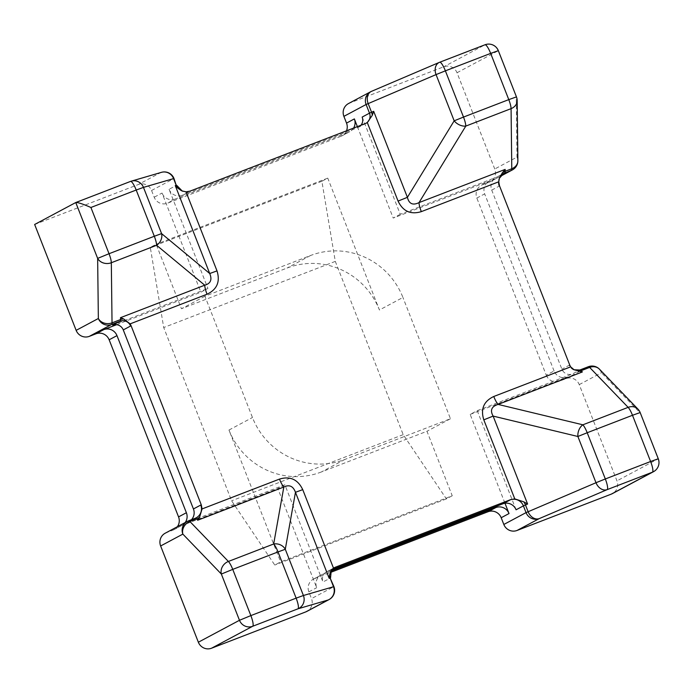 <?xml version="1.0" encoding="UTF-8"?>
<svg xmlns="http://www.w3.org/2000/svg" width="693" height="693" viewBox="0 0 693 693"><rect width="100%" height="100%" fill="white"/><g stroke="black" fill="none" stroke-linecap="round" stroke-linejoin="round"><path stroke-width="0.52" stroke-dasharray="3.46 2.6" d="M362.162 117.074L400.259 214.293L497.366 176.862A10.343 10.1 61.9 0 0 491.718 190.116L561.876 369.152A8.273 8.082 61.9 0 0 572.435 373.943L579.885 369.993M516.068 509.797L477.217 410.654L470.166 414.414L504.98 503.248M195.209 518.269A10.343 10.1 -118.1 0 1 195.114 518.312L187.777 522.227L284.884 484.788L322.981 582.007L330.318 578.092L333.714 586.754L311.495 598.613A10.343 10.1 -118.1 0 1 306.938 611.373M284.884 484.788L277.832 488.556L316.692 587.699A10.343 10.1 -118.1 0 1 322.34 574.436L314.518 578.612A10.343 10.1 61.9 0 0 308.861 591.874L311.495 598.613M331.782 569.75L327.503 571.404A8.273 8.082 61.9 0 0 322.981 582.007M365.635 123.441A18.616 0.476 158.6 0 0 364.977 123.77L357.64 127.685L182.276 195.279L189.613 191.363A20.686 0.528 158.6 0 0 189.96 191.155M344.863 459.442L321.37 471.976L426.966 431.28L452.243 495.764L280.648 561.91L274.774 565.046L231.609 500.796L163.713 327.538L150.294 247.401L156.168 244.274L181.445 308.757L287.032 268.052A72.393 70.703 -118.1 0 1 379.435 309.996L402.928 297.462A72.393 70.703 61.9 0 0 310.525 255.518L204.929 296.223L252.46 417.507A72.393 70.703 61.9 0 0 344.863 459.442L450.459 418.737L402.928 297.462M321.37 471.976A72.393 70.703 -118.1 0 1 228.967 430.041L280.648 561.91M452.243 495.764L446.37 498.899L403.196 434.65L335.299 261.391L321.881 181.263L327.754 178.127L379.435 309.996M327.754 178.127L156.168 244.274M403.196 434.65L231.609 500.796M446.37 498.899L274.774 565.046M335.299 261.391L163.713 327.538M321.881 181.263L150.294 247.401M450.459 418.737L426.966 431.28M204.929 296.223L181.445 308.757M340.878 136.348L167.403 203.222L175.234 199.038L348.709 132.172L340.878 136.348A10.343 10.1 61.9 0 0 346.5 130.821M348.449 103.595A10.343 10.1 -118.1 0 1 349.549 103.092L443.823 66.753A10.343 10.1 -118.1 0 1 457.025 72.739L494.75 168.997A10.343 10.1 -118.1 0 1 489.093 182.259L482.493 184.797A10.343 10.1 61.9 0 0 476.836 198.059L484.667 193.884A10.343 10.1 -118.1 0 1 490.323 180.622L482.493 184.797M470.166 414.414L567.272 376.983A10.343 10.1 -118.1 0 1 554.079 370.989L546.249 375.164L476.836 198.059M546.249 375.164A10.343 10.1 61.9 0 0 559.442 381.159L566.042 378.612A10.343 10.1 -118.1 0 1 579.244 384.606L616.969 480.864A10.343 10.1 -118.1 0 1 612.404 493.615M314.518 578.612L330.31 572.522M165.203 533.212A10.343 10.1 -118.1 0 1 166.294 532.709L172.895 530.162A10.343 10.1 61.9 0 0 177.356 526.723M34.65 224.48L138.357 184.503A10.343 10.1 -118.1 0 1 151.559 190.488L154.201 197.228A10.343 10.1 61.9 0 0 167.403 203.222M322.34 574.436L330.873 571.145M554.079 370.989L484.667 193.884M400.259 214.293L393.217 218.052L490.323 180.622M357.38 126.62L393.217 218.052M477.217 410.654L572.435 373.943M185.187 522.539A10.343 10.1 -118.1 0 1 180.726 525.987L277.832 488.556M151.559 190.488L173.77 178.638L176.412 185.377L169.075 189.293L207.926 288.435L200.883 292.195L162.032 193.052L154.201 197.228M112.708 325.138L207.926 288.435M116.615 324.679L200.883 292.195M187.777 522.227A10.343 10.1 61.9 0 0 191.485 519.707M169.075 189.293A10.343 10.1 61.9 0 0 182.276 195.279M357.64 127.685A8.273 8.082 61.9 0 0 360.975 125.234M353.595 128.075A10.343 10.1 -118.1 0 1 348.709 132.172M175.234 199.038A10.343 10.1 -118.1 0 1 162.032 193.052M161.443 172.34A10.343 9.936 -106.3 0 0 160.577 172.644L138.357 184.503M130.57 181.41A10.343 9.936 -106.3 0 0 130.466 181.445L160.577 172.644A10.343 10.1 -118.1 0 1 173.77 178.638L173.978 178.499M579.244 384.606L601.463 372.747A10.343 9.018 136.1 0 0 599.48 369.204M566.042 378.612L588.262 366.762A10.343 10.1 -118.1 0 1 601.463 372.747L639.96 412.69A10.343 9.018 136.1 0 0 637.976 409.147M517.879 160.655A10.343 8.766 -0.7 0 0 516.961 157.138L494.75 168.997M517.169 100.546A10.343 8.766 -0.7 0 0 516.25 97.029L516.961 157.138A10.343 10.1 -118.1 0 1 512.404 169.898M569.776 365.142A18.616 3.967 -111.1 0 0 569.213 365.237L561.876 369.152M491.718 190.116L499.055 186.2A20.686 4.409 -111.1 0 0 499.488 185.785M308.861 591.874L316.692 587.699M333.324 568.295L327.503 571.404M228.967 430.041L252.46 417.507M310.525 255.518L287.032 268.052M489.093 182.259L500.467 176.187M502.607 174.064L497.366 176.862M457.025 72.739L498.137 50.806L516.45 96.89M349.549 103.092L371.76 91.233L439.76 62.223M498.336 50.658L498.137 50.806A10.343 10.1 61.9 0 0 484.935 44.811L443.823 66.753M559.442 381.159L567.272 376.983M640.159 412.552L658.073 458.922L616.969 480.864M180.726 525.987L172.895 530.162M166.294 532.709L188.617 520.807M333.913 586.616L333.714 586.754A10.343 10.1 -118.1 0 1 329.158 599.514M653.516 471.682A10.343 10.1 61.9 0 0 658.073 458.922L658.281 458.783M176.611 185.23L176.412 185.377A10.343 10.1 -118.1 0 0 189.613 191.363M326.628 571.803L333.965 567.888A8.273 8.082 -118.1 0 0 330.318 578.092L330.518 577.953M371.309 91.424A10.343 10.1 -118.1 0 1 371.76 91.233M499.055 186.2A10.343 10.1 -118.1 0 1 503.612 173.449L496.275 177.365M365.965 123.302A8.273 8.082 -118.1 0 1 364.977 123.77M579.772 370.027A8.273 8.082 -118.1 0 1 569.213 365.237M500.372 176.317L490.194 181.757M188.868 521.725L196.206 517.81M321.249 574.939L313.418 579.114M173.995 529.66L181.826 525.485M349.8 131.67L341.97 135.845M481.392 185.3L489.223 181.124M366.181 123.207L358.515 127.278"/><path stroke-width="1.04" d="M637.976 409.147A10.343 9.018 136.1 0 0 628.135 407.354A10.343 2.2 -111.1 0 1 632.492 415.28L587.205 432.735L605.327 478.967L650.606 461.512L632.492 415.28L640.159 412.552A10.343 10.343 0 0 0 637.976 409.147L599.48 369.204A10.343 9.018 136.1 0 0 589.639 367.411L581.15 370.686L582.363 371.942L574.073 369.767L570.668 366.848L569.776 365.142L499.488 185.785L498.743 181.791L499.376 178.292L502.191 173.042L505.162 169.404L505.188 171.301L511.78 168.754A10.343 8.766 -0.7 0 0 517.879 160.655L517.169 100.546A10.343 10.343 0 0 0 516.45 96.89L508.783 99.619L490.661 53.387L445.382 70.842L463.504 117.074L508.783 99.619A10.343 2.2 -111.1 0 1 511.07 108.645A10.343 8.766 -0.7 0 0 517.169 100.546M177.356 526.723A10.343 10.1 61.9 0 0 178.551 516.9L186.382 512.725L116.978 335.62L109.147 339.795A10.343 10.1 61.9 0 0 95.946 333.801L89.345 336.348A10.343 10.1 -118.1 0 1 76.143 330.353L98.354 318.503A10.343 8.766 -0.7 0 0 112.032 322.843L120.521 319.577L120.495 317.68L123.683 318.953L130.137 323.874L131.029 325.58L201.316 504.937L202.061 508.939L199.593 517.16L197.704 520.218L196.491 518.962L189.891 521.508A10.343 9.018 136.1 0 0 182.857 534.112L160.637 545.971A10.343 10.1 -118.1 0 1 165.203 533.212L187.413 521.353A10.343 10.1 -118.1 0 1 188.513 520.85A10.343 2.2 -111.1 0 1 188.565 520.824L195.166 518.286A10.343 2.2 -111.1 0 0 195.114 518.312L188.617 520.807M131.029 325.58A18.616 3.967 68.9 0 1 130.605 326.013L123.267 329.929L193.434 508.965L200.771 505.05A20.686 4.409 68.9 0 1 201.316 504.937M504.98 503.248L509.017 513.556L501.186 517.732A10.343 10.1 61.9 0 0 487.993 511.746L495.824 507.562A10.343 10.1 -118.1 0 1 509.017 513.556M611.313 494.118L652.416 472.184A10.343 10.1 61.9 0 0 653.516 471.682L612.404 493.615A10.343 10.1 -118.1 0 1 611.313 494.118L517.03 530.466A10.343 10.1 -118.1 0 1 503.828 524.471L501.186 517.732M305.847 611.867L211.564 648.215A10.343 10.1 -118.1 0 1 198.363 642.22L239.475 620.287A10.343 10.1 61.9 0 0 252.668 626.273L297.955 608.818A10.343 9.936 -106.3 0 0 303.413 595.504L296.136 598.146L278.023 551.923L232.744 569.377L250.857 615.601L296.136 598.146A10.343 2.2 68.9 0 1 297.955 608.818L328.058 600.017A10.343 10.1 -118.1 0 0 329.158 599.514L306.938 611.373A10.343 10.1 -118.1 0 1 305.847 611.867L328.058 600.017A10.343 9.936 -106.3 0 0 333.515 586.694L330.119 578.031L329.175 578.308L329.53 574.843L333.506 568.165L335.169 567.29L510.845 499.566L514.778 498.891L523.7 501.793L527.598 504.036L525.459 504.946L528.101 511.685A10.343 7.848 66.9 0 0 539.249 518.607L517.03 530.466M503.828 524.471L526.048 512.621L523.406 505.881L516.068 509.797A10.343 10.1 61.9 0 0 502.867 503.802L331.782 569.75M371.76 91.233A10.343 7.848 66.9 0 0 371.474 91.355A10.343 7.848 66.9 0 0 368.156 103.569L371.552 112.231L373.692 111.322L372.262 115.359L367.299 122.566L365.635 123.441L189.96 191.155L186.019 191.831L182.181 190.965L178.084 188.409L175.268 185.594L176.213 185.317L173.571 178.577A10.343 9.936 -106.3 0 0 161.443 172.34L131.332 181.15A10.343 9.936 -106.3 0 0 130.57 181.41M366.181 123.207L365.635 123.441M346.5 130.821A10.343 10.1 61.9 0 0 346.535 123.094L343.893 116.355A10.343 10.1 -118.1 0 1 348.449 103.595L370.66 91.736A10.343 10.1 -118.1 0 1 371.309 91.424M330.31 572.522L487.993 511.746M198.363 642.22L160.637 545.971M109.147 339.795L178.551 516.9M76.143 330.353L34.65 224.48L75.814 202.512L130.518 181.427A10.343 2.2 68.9 0 1 136.2 190.029L90.913 207.484L109.035 253.716L154.314 236.261L136.2 190.029L143.468 187.379A10.343 9.936 -106.3 0 0 131.332 181.15A10.343 10.343 0 0 0 130.518 181.427A10.343 2.2 68.9 0 0 130.466 181.445L75.883 202.495M330.873 571.145L495.824 507.562M346.535 123.094L354.357 118.91L357.38 126.62M95.946 333.801L103.777 329.625L116.615 324.679M191.485 519.707A10.343 10.1 61.9 0 0 193.434 508.965M123.267 329.929A8.273 8.082 61.9 0 0 112.708 325.138L120.045 321.223L111.556 324.489L89.345 336.348M360.975 125.234A8.273 8.082 61.9 0 0 362.162 117.074L369.499 113.158L366.103 104.496L343.893 116.355M103.777 329.625A10.343 10.1 -118.1 0 1 116.978 335.62M186.382 512.725A10.343 10.1 -118.1 0 1 185.187 522.539M354.357 118.91A10.343 10.1 -118.1 0 1 353.595 128.075M178.084 188.409A10.343 9.936 73.7 0 1 176.213 185.317L173.978 178.499L143.468 187.379L161.582 233.61A10.343 8.87 129.7 0 1 156.609 245.279L111.322 262.734A10.343 2.2 68.9 0 0 109.035 253.716L97.644 258.394A10.343 8.766 -0.7 0 0 111.322 262.734L112.032 322.843A10.343 2.2 -111.1 0 1 111.556 324.489A10.343 10.1 -118.1 0 1 98.354 318.503L97.644 258.394L75.762 202.538C77.781 202.287 82.831 203.941 90.913 207.484M120.495 317.68L204.747 285.204A10.343 2.2 68.9 0 0 207.042 294.23C217.048 289.483 220.374 281.704 217.004 270.885L209.728 273.536C212.301 279.677 210.646 283.567 204.747 285.204L156.609 245.279A10.343 2.2 68.9 0 0 154.314 236.261L161.582 233.61L209.728 273.536L175.268 185.594M211.564 648.215L252.668 626.273A10.343 2.2 68.9 0 0 250.857 615.601L239.475 620.287L221.353 574.055L232.744 569.377A10.343 2.2 68.9 0 0 228.387 561.451A10.343 9.018 136.1 0 0 221.353 574.055L182.857 534.112A10.343 10.1 -118.1 0 1 187.413 521.353A10.343 10.343 0 0 1 188.565 520.824A10.343 2.2 -111.1 0 1 189.891 521.508L228.387 561.451L273.666 543.996A10.343 9.096 10.1 0 1 285.291 549.272L303.413 595.504L333.913 586.616L330.119 578.031A8.273 7.952 73.7 0 1 329.53 574.843M329.175 578.308L295.461 492.29L302.737 489.639C297.851 479.409 290.107 475.892 279.487 479.088A10.343 2.2 68.9 0 0 283.835 487.014C289.336 484.364 293.208 486.122 295.461 492.29L285.291 549.272L278.023 551.923A10.343 2.2 68.9 0 0 273.666 543.996L283.835 487.014L197.704 520.218M653.516 471.682A10.343 10.343 0 0 0 658.281 458.783L650.606 461.512A10.343 2.2 -111.1 0 1 652.416 472.184L607.137 489.639A10.343 2.2 -111.1 0 0 605.327 478.967L595.997 482.718A10.343 7.848 66.9 0 0 607.137 489.639L539.249 518.607A10.343 10.1 -118.1 0 1 526.048 512.621L595.997 482.718L577.875 436.486A10.343 7.207 -76.5 0 1 582.856 424.809L628.135 407.354L589.639 367.411A10.343 2.2 68.9 0 0 588.314 366.736A10.343 2.2 68.9 0 0 588.262 366.762L579.885 369.993M582.363 371.942L498.111 404.417A10.343 2.2 68.9 0 1 493.762 396.491C483.757 401.238 480.431 409.026 483.801 419.845L493.13 416.095C489.882 410.308 491.545 406.419 498.111 404.417L582.856 424.809A10.343 2.2 -111.1 0 1 587.205 432.735L577.875 436.486L493.13 416.095L527.598 504.036M439.657 62.266A10.343 7.848 66.9 0 0 439.371 62.379A10.343 7.848 66.9 0 0 436.053 74.593L366.103 104.496A10.343 10.1 -118.1 0 1 370.66 91.736A10.343 10.343 0 0 1 371.474 91.355L439.371 62.379A10.343 10.343 0 0 1 439.709 62.24A10.343 2.2 -111.1 0 0 439.657 62.266M500.467 176.187L511.304 170.4A10.343 2.2 68.9 0 0 511.78 168.754L511.07 108.645L465.791 126.1A10.343 6.982 -148.6 0 1 454.175 120.825L436.053 74.593L445.382 70.842A10.343 2.2 -111.1 0 0 439.709 62.24L484.987 44.785A10.343 2.2 -111.1 0 0 484.935 44.811L439.76 62.223M373.692 111.322L407.406 197.332L398.068 201.083C402.954 211.322 410.698 214.839 421.318 211.634A10.343 2.2 -111.1 0 1 419.022 202.607C412.855 205.622 408.983 203.863 407.406 197.332L454.175 120.825L463.504 117.074A10.343 2.2 -111.1 0 1 465.791 126.1L419.022 202.607L505.162 169.404M335.169 567.29A18.616 0.476 -21.4 0 1 334.84 567.489L333.324 568.295M502.867 503.802L510.204 499.887A20.686 0.528 -21.4 0 1 510.845 499.566M207.042 294.23L130.137 323.874M202.061 508.939L279.487 479.088M302.737 489.639L333.506 568.165M514.778 498.891L483.801 419.845M493.762 396.491L570.668 366.848M498.743 181.791L421.318 211.634M398.068 201.083L367.299 122.566M186.019 191.831L217.004 270.885M517.879 160.655A10.343 10.343 0 0 1 512.404 169.898A10.343 10.1 -118.1 0 1 511.304 170.4L502.607 174.064M498.336 50.658L490.661 53.387A10.343 2.2 -111.1 0 0 484.987 44.785A10.343 10.343 0 0 1 498.336 50.658L516.45 96.89M579.772 370.027A10.343 2.2 68.9 0 1 579.824 370.01A10.343 2.2 68.9 0 1 581.15 370.686A8.273 7.216 -43.9 0 1 578.109 371.249M130.605 326.013A8.273 8.082 -118.1 0 0 120.045 321.223A10.343 2.2 -111.1 0 0 120.521 319.577A8.273 7.017 179.3 0 1 123.683 318.953M523.7 501.793A10.343 7.848 -113.1 0 1 525.459 504.946L523.406 505.881A10.343 10.1 -118.1 0 0 510.204 499.887M199.593 517.16A10.343 9.018 -43.9 0 1 196.491 518.962A10.343 2.2 -111.1 0 0 195.166 518.286L196.206 517.81A10.343 10.1 -118.1 0 1 195.209 518.269M365.965 123.302A8.273 8.082 -118.1 0 0 369.499 113.158L371.552 112.231A8.273 6.28 -113.1 0 1 372.262 115.359M502.191 173.042A10.343 8.766 179.3 0 1 505.188 171.301A10.343 2.2 68.9 0 1 504.703 172.947A10.343 10.1 -118.1 0 0 503.612 173.449L499.376 178.292M200.771 505.05A10.343 10.1 -118.1 0 1 196.206 517.81M332.293 569.178L333.965 567.888A8.273 8.082 -118.1 0 1 334.84 567.489M640.159 412.552L658.281 458.783M173.978 178.499A10.343 10.343 0 0 0 161.443 172.34M574.073 369.767L579.824 370.01L588.314 366.736A10.343 10.343 0 0 1 599.48 369.204M329.158 599.514A10.343 10.343 0 0 0 333.913 586.616M512.404 169.898L500.372 176.317M182.181 190.965L176.611 185.23M332.155 569.325L331.28 570.452L330.518 577.953"/></g></svg>
